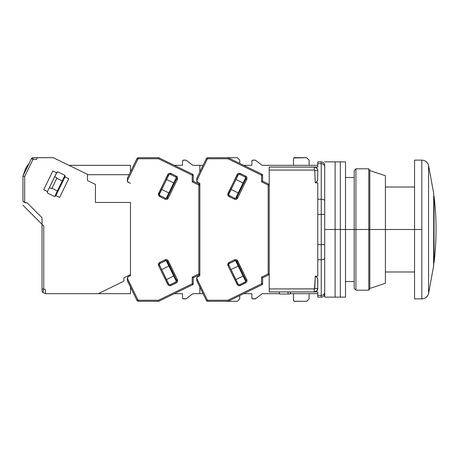 <?xml version="1.0" encoding="UTF-8"?>
<svg xmlns="http://www.w3.org/2000/svg" width="459" height="459" viewBox="0 0 459 459"><rect width="100%" height="100%" fill="white"/><g stroke="black" fill="none" stroke-linecap="round" stroke-linejoin="round"><path stroke-width="0.69" d="M354.193 229.5L345.524 229.5L355.926 229.5L355.926 168.803L355.926 229.5L368.801 229.5L368.801 168.803L368.801 229.5L369.799 229.5L369.799 170.536L369.799 229.5L414.546 229.5L414.546 298.872L414.546 229.5L385.411 229.5L385.411 175.74L385.411 283.26L385.411 229.5L369.799 229.5L369.799 288.464L369.799 229.5L368.801 229.5L368.801 290.197L368.801 229.5L355.926 229.5L355.926 290.197L355.926 229.5L354.193 229.5L354.193 288.464L354.193 170.536L354.193 229.5M316.917 170.513L317.771 170.536A3.471 3.471 0 0 0 314.306 167.065L314.306 170.077A0.459 0.459 0 0 1 314.759 170.507L315.27 182.843L317.771 182.843L317.771 199.263L321.243 199.263L317.771 199.263L317.771 214.382L321.243 214.382L321.243 163.599L317.771 163.599L317.771 161.866L321.243 161.866L317.771 161.866L317.771 163.599L321.243 163.599A3.471 3.293 0 0 1 324.708 166.892A3.471 3.293 180 0 0 321.243 163.599L321.243 161.866A3.471 3.471 0 0 1 324.708 165.332A3.471 3.471 0 0 0 321.243 161.866L321.243 199.263A3.471 1.515 0 0 1 324.708 200.772A3.471 1.515 180 0 0 321.243 199.263L321.243 244.618L324.708 244.618L321.243 244.618L321.243 259.737A3.471 1.515 0 0 0 324.708 258.228A3.471 1.515 180 0 1 321.243 259.737L321.243 295.401A3.471 3.293 0 0 0 324.708 292.108A3.471 3.293 180 0 1 321.243 295.401L321.243 297.134A3.471 3.471 0 0 0 324.708 293.668L324.708 292.108L324.708 293.668A3.471 3.471 0 0 1 321.243 297.134L321.243 244.618L317.771 244.618L317.771 214.382L324.708 214.382L321.243 214.382L321.243 244.618L317.771 244.618L317.771 259.737L321.243 259.737L317.771 259.737L317.771 276.157L315.27 276.157L316.412 276.788L317.628 278.624L317.771 288.464L314.759 288.493A0.459 0.459 0 0 1 314.306 288.923L314.306 291.935A3.471 3.471 0 0 0 317.771 288.464L316.641 291.029L314.306 291.935L317.771 291.935L317.771 295.401L321.243 295.401L317.771 295.401L317.771 297.134L321.243 297.134L317.771 297.134L317.771 291.935L314.306 291.935L314.306 288.923L269.215 288.923L269.215 291.935L314.742 291.907M324.708 274.465L324.708 269.341M324.708 266.702L324.708 263.959M324.708 165.332L324.708 165.722L324.708 165.332M324.708 170.639L324.708 165.722M324.708 179.899L324.708 172.182M324.708 167.013L324.708 229.5L335.116 229.5L335.116 297.134L335.116 229.5L324.708 229.5L324.708 166.978M290.025 294.012L279.623 294.012L290.025 294.012L290.449 291.935L290.025 294.012M317.737 279.112L317.18 277.655L317.771 279.606L317.18 277.655L315.27 276.157L314.759 288.493L317.771 288.464L317.771 279.525M317.06 290.57L317.599 289.56L316.635 291.035L315.316 291.781M315.367 288.493L316.917 288.487M315.941 170.507L315.367 170.507L315.941 170.507M314.742 167.093L269.215 167.065L269.215 170.077L314.306 170.077L314.306 167.065L317.771 167.065L317.771 163.599L317.771 167.065L314.306 167.065A3.471 3.471 0 0 1 317.771 170.536L317.622 180.387L317.76 170.53M317.731 169.979L317.771 170.536L314.759 170.507L314.306 170.077L269.215 170.077L269.215 167.065L314.306 167.065L316.079 167.552L317.599 169.44M316.83 277.196L315.27 276.157L317.771 276.157L317.771 182.843L315.27 182.843L316.406 182.212L317.622 180.387L315.884 182.573L317.33 181.087M315.27 182.843L314.759 170.507L315.367 170.507M316.635 167.965L317.06 168.43M317.737 179.888L317.628 180.376L317.737 179.888M287.868 291.935L288.292 294.012L287.868 291.935M279.198 291.935L279.623 294.012L279.198 291.935M317.771 293.668L290.094 293.668L317.771 293.668M279.548 293.668L269.215 293.668L279.548 293.668M317.771 288.464L317.731 289.021L317.771 288.464A3.471 3.471 0 0 1 314.306 291.935L269.215 291.935L269.215 288.923L314.472 288.889L315.27 276.157L316.406 276.788M317.731 289.021L317.599 289.56M316.727 181.919L316.406 182.212M317.771 165.332L269.215 165.332L317.771 165.332M315.316 167.219L316.079 167.552M269.215 170.077L269.215 288.923L269.215 170.077M421.81 229.5L414.546 229.5L421.81 229.5L421.81 298.872L421.81 160.128L421.81 229.5M428.563 217.009L428.563 293.536A6.937 6.937 0 0 1 421.81 298.872A6.937 6.937 0 0 0 428.563 293.536L428.563 165.464A6.937 6.937 0 0 0 421.81 160.128A6.937 6.937 0 0 1 428.563 165.464L433.709 193.526L433.709 229.5L434.053 229.5L433.709 229.5L433.709 193.526M433.612 196.062L434.053 196.274L434.053 229.5L434.053 196.274C436.716 218.427 436.716 240.573 434.053 262.726L434.053 229.5L434.053 262.726L433.612 262.938M433.612 265.428L433.709 229.5L433.709 265.474L428.563 293.536M428.563 176.256L428.563 196.326M428.563 204.995L428.563 210.911M428.563 165.774L428.563 173.026M414.546 160.128L414.546 229.5L414.546 160.128L421.81 160.128M324.708 297.134L324.708 229.5L324.708 297.134L340.32 297.134L340.32 229.5L335.116 229.5L335.116 161.866L335.116 297.134L335.116 229.5L340.32 229.5L340.32 161.866L340.32 297.134L345.524 297.134L345.524 229.5L340.32 229.5L340.32 297.134L340.32 229.5L345.524 229.5L345.524 161.866L345.524 297.134M324.708 161.866L335.116 161.866L335.116 229.5L335.116 161.866L340.32 161.866L340.32 229.5L340.32 161.866L345.524 161.866M293.8 158.005L306.675 157.701L309.102 160.128L306.675 157.701L294.535 157.701A1.038 1.038 0 0 0 293.496 158.745L293.8 158.005L294.535 157.701M293.8 300.995L294.535 301.299A1.038 1.038 0 0 1 293.496 300.261L293.496 293.668L293.496 300.261L294.139 301.219L306.675 301.299L294.535 301.299M238.909 284.626L239.294 284.678A1.388 1.388 0 0 0 239.902 284.54L240.355 285.475L239.902 284.54L245.198 281.952A1.388 1.388 0 0 0 245.84 280.099L246.776 279.64L245.84 280.099L236.718 261.395L245.84 280.099A1.388 1.388 0 0 1 245.198 281.952L239.902 284.54A1.388 1.388 0 0 1 238.043 283.903L228.921 265.193A1.388 1.388 0 0 1 228.783 264.585L227.744 264.585L227.985 265.652L228.921 265.193A1.388 1.388 0 0 1 229.563 263.34L235.387 260.62M238.841 174.397L239.902 174.46L240.355 173.525C238.973 173.014 237.888 173.387 237.108 174.644L238.043 175.103L237.108 174.644L227.744 194.415L228.112 195.7L229.104 196.595L234.406 199.183L229.104 196.595L229.563 195.66A1.388 1.388 0 0 1 228.783 194.415L227.744 194.415L229.104 196.595L229.563 195.66L234.859 198.248L234.406 199.183C235.794 199.688 236.873 199.321 237.653 198.064L246.776 179.36L245.84 178.901L236.718 197.605A1.388 1.388 0 0 1 234.859 198.248L229.563 195.66A1.388 1.388 0 0 1 228.921 193.807L227.985 193.348L227.744 194.415L228.783 194.415A1.388 1.388 0 0 1 228.921 193.807L238.376 174.667M254.992 298.872L252.915 298.872A1.038 1.038 0 0 1 251.871 297.828L252.513 298.792L255.617 298.66A1.038 1.038 0 0 1 254.992 298.872M252.915 160.128L254.992 160.128A1.038 1.038 0 0 1 255.617 160.34L262.278 165.332L269.215 165.332L262.278 165.332L255.324 160.185L252.513 160.208L251.871 161.172A1.038 1.038 0 0 1 252.915 160.128M309.102 298.872L306.675 301.299L309.102 298.872L309.102 293.668L309.102 298.872M251.871 165.332L251.871 161.172L251.871 165.332L243.735 165.332M251.871 293.668L251.871 297.828L251.871 293.668L243.735 293.668M196.722 280.432L196.722 278.24A1.733 1.733 0 0 1 197.697 276.679L199.843 275.629L196.986 277.316L196.75 280.667L206.309 300.324L207.244 299.87L196.722 278.297L207.244 299.87L206.309 300.324A1.733 1.733 0 0 0 207.864 301.299A1.733 1.733 0 0 1 206.309 300.324L196.722 280.432M293.496 165.332L293.496 158.745L293.496 165.332M309.102 160.128L309.102 165.332L309.102 160.128M255.617 298.66L262.278 293.668L269.215 293.668L262.278 293.668L255.617 298.66M269.215 185.057A1.038 1.038 180 0 0 268.63 184.122L268.176 185.057L268.63 184.122L262.623 181.196L262.623 175.195L261.584 175.195L262.037 174.259L228.089 157.701L207.864 157.701L207.864 158.745L207.244 159.13L206.309 158.676A1.733 1.733 0 0 1 207.864 157.701A1.733 1.733 0 0 0 206.309 158.676L196.831 178.115L206.309 158.676L207.244 159.13L196.722 180.703L197.697 182.321A1.733 1.733 0 0 1 196.722 180.76L196.831 178.115L196.722 180.703L207.244 159.13L207.864 158.745L227.848 158.745L261.584 175.195L262.623 175.195L262.037 174.259A1.038 1.038 180 0 1 262.623 175.195L262.037 174.259L261.584 175.195L261.584 181.844L268.176 185.057L269.215 185.057A1.038 1.038 0 0 0 268.63 184.122L269.215 185.057L268.176 185.057L268.176 273.943L268.63 274.878L262.623 277.804L261.584 277.156L261.584 283.805L262.037 284.741L262.623 283.805A1.038 1.038 0 0 1 262.037 284.741L228.089 301.299L227.848 300.261L207.864 300.261L207.244 299.87L207.864 300.261L207.864 301.299L228.089 301.299L262.037 284.741L262.623 283.805L262.623 277.804L268.63 274.878A1.038 1.038 0 0 0 269.215 273.943L268.63 274.878L268.176 273.943L261.584 277.156L262.623 277.804L262.623 283.805L261.584 283.805L227.848 300.261L228.089 301.299L237.303 301.299L207.864 301.299L207.864 300.261L227.848 300.261L261.584 283.805L262.623 283.805M235.565 198.38L245.743 177.518L235.565 198.38M238.221 192.935L231.049 189.441L238.221 192.935M235.915 179.463L243.086 182.963L235.915 179.463M231.049 269.559L238.221 266.065L231.049 269.559M243.086 276.037L235.915 279.537L243.086 276.037M245.743 281.482L235.565 260.62L245.743 281.482M239.294 284.678A1.388 1.388 0 0 1 238.043 283.903L237.108 284.356C237.888 285.613 238.973 285.986 240.355 285.475L245.657 282.887L245.198 281.952L245.657 282.887C246.913 282.113 247.286 281.028 246.776 279.64L237.653 260.936C236.873 259.679 235.788 259.312 234.406 259.823L229.104 262.405L227.744 264.585L228.783 264.585A1.388 1.388 0 0 1 229.563 263.34L229.104 262.405L229.563 263.34L234.859 260.758A1.388 1.388 0 0 1 236.718 261.395L237.653 260.936L236.718 261.395A1.388 1.388 0 0 0 234.859 260.758L234.406 259.823L234.859 260.758M200.715 288.86L199.602 286.577L200.715 288.86M269.215 273.943L268.176 273.943L269.215 273.943A1.038 1.038 0 0 1 268.63 274.878M199.602 172.423L197.617 176.503M196.831 178.115L196.722 178.568L196.831 178.115M228.783 194.329L238.043 175.103A1.388 1.388 0 0 1 239.902 174.46L245.198 177.048A1.388 1.388 0 0 1 245.84 178.901L236.718 197.605L235.851 198.334M235.92 260.689L236.391 260.964M197.295 182.051L199.843 183.371L199.843 275.629L199.843 273.943L199.258 274.878L193.256 277.804L192.212 277.156L192.212 283.805L192.671 284.741L193.256 283.805A1.038 1.038 0 0 1 192.671 284.741L158.716 301.299L158.475 300.261L138.498 300.261L137.872 299.87L127.35 278.24A1.733 1.733 0 0 1 128.325 276.679L130.476 275.629L127.923 276.949L127.35 278.952L127.35 278.297L137.872 299.87L136.937 300.324L137.872 299.87L138.498 300.261L138.498 301.299A1.733 1.733 0 0 1 136.937 300.324A1.733 1.733 0 0 0 138.498 301.299L158.716 301.299L192.671 284.741L193.256 283.805L193.256 277.804L199.258 274.878A1.038 1.038 0 0 0 199.843 273.943A1.038 1.038 0 0 1 199.258 274.878L198.804 273.943L199.258 274.878M268.63 184.122L262.623 181.196L261.584 181.844L261.584 175.195L227.848 158.745L207.864 158.745L207.864 157.701L228.089 157.701L227.848 158.745L228.089 157.701L237.303 157.701L239.73 160.128L237.303 157.701L228.089 157.701L262.037 174.259M262.037 284.741L261.584 283.805L261.584 277.156L268.176 273.943L268.176 185.057L261.584 181.844L262.623 181.196L262.623 175.195M236.718 197.605L237.653 198.064L236.718 197.605A1.388 1.388 0 0 1 234.859 198.248L234.406 199.183L235.283 199.418L236.259 199.292L237.653 198.064L246.776 179.36C247.286 177.972 246.913 176.887 245.657 176.113L240.355 173.525L239.902 174.46L245.198 177.048L245.657 176.113L245.198 177.048A1.388 1.388 0 0 1 245.84 178.901L246.776 179.36L247.011 178.482L246.89 177.501L245.657 176.113L240.355 173.525L238.502 173.41L237.653 173.915L227.985 193.348L228.921 193.807M238.043 175.103A1.388 1.388 0 0 1 239.902 174.46M227.985 265.652L237.108 284.356L238.043 283.903L228.921 265.193L227.985 265.652L227.744 264.585L228.112 263.3L229.104 262.405L234.406 259.823L236.259 259.708L237.108 260.207L246.776 279.64L246.89 281.499L246.385 282.342L240.355 285.475L238.502 285.59L237.653 285.085L227.985 265.652M196.722 180.76L196.791 181.242M197.697 182.321L199.843 183.371L199.843 275.629L199.843 273.943L198.804 273.943L192.212 277.156L193.256 277.804L193.256 283.805L192.212 283.805L158.475 300.261L158.716 301.299L138.498 301.299L138.498 300.261L158.475 300.261L192.212 283.805L193.256 283.805M131.343 170.14L128.245 176.503M169.537 284.626L169.922 284.678A1.388 1.388 0 0 0 170.53 284.54L170.989 285.475L170.53 284.54L175.831 281.952A1.388 1.388 0 0 0 176.468 280.099L177.403 279.64L176.468 280.099L167.346 261.395L176.468 280.099A1.388 1.388 0 0 1 175.831 281.952L170.53 284.54A1.388 1.388 0 0 1 168.677 283.903L159.554 265.193A1.388 1.388 0 0 1 159.411 264.585L158.372 264.585L158.619 265.652L159.554 265.193A1.388 1.388 0 0 1 160.191 263.34L166.015 260.62M169.469 174.397L170.53 174.46L170.989 173.525C169.601 173.014 168.516 173.387 167.742 174.644L168.677 175.103L167.742 174.644L158.372 194.415L158.739 195.7L159.738 196.595L165.033 199.183L159.738 196.595L160.191 195.66A1.388 1.388 0 0 1 159.411 194.415L158.372 194.415L159.738 196.595L160.191 195.66L165.492 198.248L165.033 199.183C166.422 199.688 167.501 199.321 168.281 198.064L177.403 179.36L176.468 178.901L167.346 197.605A1.388 1.388 0 0 1 165.492 198.248L160.191 195.66A1.388 1.388 0 0 1 159.554 193.807L158.619 193.348L158.372 194.415L159.411 194.415A1.388 1.388 0 0 1 159.554 193.807L169.004 174.667M185.625 298.872L183.543 298.872A1.038 1.038 0 0 1 182.504 297.828L183.147 298.792L186.245 298.66A1.038 1.038 0 0 1 185.625 298.872M183.543 160.128L185.625 160.128A1.038 1.038 0 0 1 186.245 160.34L192.906 165.332L203.062 165.332L192.906 165.332L185.952 160.185L183.147 160.208L182.504 161.172A1.038 1.038 0 0 1 183.543 160.128M239.73 298.872L237.303 301.299L239.73 298.872L239.73 295.619L239.73 298.872M182.504 165.332L182.504 161.172L182.504 165.332L174.363 165.332M182.504 293.668L182.504 297.828L182.504 293.668L174.363 293.668M127.35 280.432L127.35 278.952L127.459 280.885L136.937 300.324L127.35 280.432M239.73 160.128L239.73 163.381L239.73 160.128M186.245 298.66L192.906 293.668L199.843 293.668L192.906 293.668L186.245 298.66M203.062 293.668L199.843 293.668L203.062 293.668M199.843 185.057A1.038 1.038 180 0 0 199.258 184.122L198.804 185.057L199.258 184.122L193.256 181.196L193.256 175.195L192.212 175.195L192.671 174.259L158.716 157.701L138.498 157.701L138.498 158.745L137.872 159.13L136.937 158.676A1.733 1.733 0 0 1 138.498 157.701A1.733 1.733 0 0 0 136.937 158.676L127.459 178.115L136.937 158.676L137.872 159.13L127.35 180.703L128.325 182.321A1.733 1.733 0 0 1 127.35 180.76L127.459 178.115L127.35 180.703L137.872 159.13L138.498 158.745L158.475 158.745L192.212 175.195L193.256 175.195L192.671 174.259A1.038 1.038 180 0 1 193.256 175.195L192.671 174.259L192.212 175.195L192.212 181.844L198.804 185.057L199.843 185.057L199.843 183.371L199.843 185.057A1.038 1.038 0 0 0 199.258 184.122L199.843 185.057L198.804 185.057L198.804 273.943L199.843 273.943M166.198 198.38L176.371 177.518L166.198 198.38M168.849 192.935L161.683 189.441L168.849 192.935M166.548 179.463L173.714 182.963L166.548 179.463M161.683 269.559L168.849 266.065L161.683 269.559M173.714 276.037L166.548 279.537L173.714 276.037M176.371 281.482L166.198 260.62L176.371 281.482M169.922 284.678A1.388 1.388 0 0 1 168.677 283.903L167.742 284.356C168.516 285.613 169.601 285.986 170.989 285.475L176.285 282.887L175.831 281.952L176.285 282.887C177.541 282.113 177.914 281.028 177.403 279.64L168.281 260.936C167.501 259.679 166.422 259.312 165.033 259.823L159.738 262.405L158.372 264.585L159.411 264.585A1.388 1.388 0 0 1 160.191 263.34L159.738 262.405L160.191 263.34L165.492 260.758A1.388 1.388 0 0 1 167.346 261.395L168.281 260.936L167.346 261.395A1.388 1.388 0 0 0 165.492 260.758L165.033 259.823L165.492 260.758M131.343 288.86L130.236 286.577L131.343 288.86M199.843 293.668L199.843 287.07L199.843 293.668M199.843 171.93L199.843 165.332L199.843 171.93M127.459 178.115L127.35 178.568L127.459 178.115M159.416 194.329L168.677 175.103A1.388 1.388 0 0 1 170.53 174.46L175.831 177.048A1.388 1.388 0 0 1 176.468 178.901L167.346 197.605L166.479 198.334M166.548 260.689L167.019 260.964M128.325 182.321L130.476 183.371L127.923 182.051M199.258 184.122L193.256 181.196L192.212 181.844L192.212 175.195L158.475 158.745L138.498 158.745L138.498 157.701L158.716 157.701L158.475 158.745L158.716 157.701L192.671 174.259M192.671 284.741L192.212 283.805L192.212 277.156L198.804 273.943L198.804 185.057L192.212 181.844L193.256 181.196L193.256 175.195M167.346 197.605L168.281 198.064L167.346 197.605A1.388 1.388 0 0 1 165.492 198.248L165.033 199.183L165.911 199.418L166.887 199.292L168.281 198.064L177.403 179.36C177.914 177.972 177.541 176.887 176.285 176.113L170.989 173.525L170.53 174.46L175.831 177.048L176.285 176.113L175.831 177.048A1.388 1.388 0 0 1 176.468 178.901L177.403 179.36L177.644 178.482L177.518 177.501L176.285 176.113L170.989 173.525L169.13 173.41L168.287 173.915L158.619 193.348L159.554 193.807M168.677 175.103A1.388 1.388 0 0 1 170.53 174.46M158.619 265.652L167.742 284.356L168.677 283.903L159.554 265.193L158.619 265.652L158.372 264.585L158.739 263.3L159.738 262.405L165.033 259.823L166.887 259.708L167.736 260.207L177.403 279.64L177.518 281.499L177.013 282.342L170.989 285.475L169.13 285.59L168.287 285.085L158.619 265.652M127.35 180.76L127.418 181.242M65.138 176.296A1.388 1.388 0 0 1 64.994 176.904L55.872 195.609A1.388 1.388 0 0 1 54.019 196.245L48.097 193.359A1.388 1.388 0 0 1 47.455 191.501L56.577 172.796A1.388 1.388 0 0 1 58.436 172.159L64.358 175.045A1.388 1.388 0 0 1 64.994 176.904L68.735 178.729L64.994 176.904L68.735 178.729L59.613 197.433L55.872 195.609L64.994 176.904L68.735 178.729L59.613 197.433L55.872 195.609L55.08 196.309L54.019 196.245L48.097 193.359L47.392 192.562L47.455 191.501L43.714 189.676L47.455 191.501L56.905 172.366L58.436 172.159L64.358 175.045L65.138 176.296M22.95 180.513L22.95 179.349L22.95 180.513M49.36 187.605L51.695 188.747L57.019 177.834L54.678 176.692L57.019 177.834L51.695 188.747L49.36 187.605M23.128 175.694L29.146 163.358L25.365 169.147L23.128 175.694L29.146 163.358A27.747 27.747 0 0 0 25.365 169.147M45.493 291.867L45.493 289.807L45.493 293.668L45.493 289.807L43.76 288.963L43.003 292.452L45.493 293.668L130.476 293.668L98.283 293.668L123.884 281.183L123.884 277.804L130.476 274.591L130.476 275.629L130.476 202.448L95.443 202.448L95.443 184.42L87.462 180.53L87.462 174.357L87.462 180.53L87.462 174.357L53.324 157.701L37.317 157.701L36.468 159.434L37.317 157.701L32.52 157.77L31.436 158.676A1.733 1.733 0 0 1 32.996 157.701A1.733 1.733 0 0 0 31.436 158.676L32.996 159.434L32.996 157.701L32.996 159.434L36.468 159.434L36.789 158.774M51.924 188.276L57.381 190.938L51.924 188.276M64.903 175.516L54.724 196.383L64.903 175.516M62.246 180.961L56.79 178.304L62.246 180.961M31.436 158.676L22.95 176.078L24.683 176.474L24.683 202.453L23.524 201.811L22.95 200.526A1.733 1.733 0 0 0 23.925 202.086L25.377 202.792L27.11 202.792L24.683 202.453L24.683 176.474L32.996 159.434L31.436 158.676L22.95 176.078L22.95 179.349M27.11 202.792L42.027 217.709L27.11 202.792L42.027 217.709L42.027 224.296L22.95 205.219L42.027 224.296L42.027 290.891A1.733 1.733 0 0 0 43.003 292.452L43.76 288.963L42.027 288.963L42.027 290.891A1.733 1.733 0 0 0 43.003 292.452L45.493 293.668L98.283 293.668L123.884 281.183L123.884 277.804L130.476 274.591L130.476 202.448L95.443 202.448L95.443 184.42L87.462 180.53L87.462 174.357L53.324 157.701L32.52 157.77M22.95 200.526L22.95 176.078L22.95 200.526M45.493 292.538L45.493 289.807L43.76 288.963L43.76 226.029L42.549 224.818M87.462 174.695L129.122 174.695L87.462 174.695M31.705 158.275L32.078 157.965M130.476 287.07L130.476 293.668L130.476 287.07M130.476 171.93L130.476 165.332L68.965 165.332L130.476 165.332L130.476 171.93M37.317 157.701L36.468 159.434L32.996 159.434L24.683 176.474L22.95 176.078M42.532 224.807L43.1 225.369M42.027 224.296L42.027 288.963L43.76 288.963L43.76 226.029L42.027 224.296L42.027 217.709M43.714 189.676L52.837 170.972L56.577 172.796L52.837 170.972L43.714 189.676M55.545 196.039L55.08 196.309M56.905 172.366L57.909 172.022M354.193 281.528L345.524 281.528M354.193 177.472L345.524 177.472M421.81 298.872L414.546 298.872M385.411 271.992L414.546 271.992M385.411 187.008L414.546 187.008M385.411 175.74L369.799 170.536L368.801 168.803L355.926 168.803L354.193 170.536M354.193 288.464L355.926 290.197L368.801 290.197L369.799 288.464L385.411 283.26"/></g></svg>
